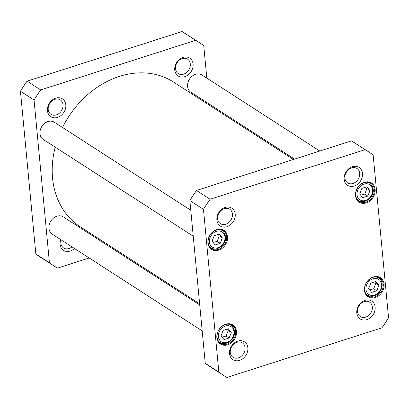 <?xml version="1.0" encoding="UTF-8"?>
<svg xmlns="http://www.w3.org/2000/svg" width="409" height="409" viewBox="0 0 409 409"><rect width="100%" height="100%" fill="white"/><g stroke="black" fill="none" stroke-linecap="round" stroke-linejoin="round"><path stroke-width="0.61" d="M62.531 127.49A86.084 69.274 -57.2 0 1 86.468 95.732A86.084 69.274 -57.2 0 1 173.472 82.025L293.447 159.449M199.623 303.805L80.118 226.688A86.084 69.274 -57.2 0 1 55.205 147.158M198.83 42.28L185.231 33.507A133.227 107.209 122.8 0 0 182.051 31.549L27.091 81.151A133.227 107.209 122.8 0 0 20.45 91.253L35.834 253.969A133.227 107.209 122.8 0 0 40.757 257.394L54.351 266.167A133.227 107.209 -57.2 0 1 49.428 262.742L34.049 100.026A133.227 107.209 -57.2 0 1 40.69 89.929L195.645 40.322A133.227 107.209 -57.2 0 1 198.83 42.28A133.227 107.209 -57.2 0 1 203.754 45.706L206.816 78.099M209.27 104.08L209.377 105.195M89.198 257.987L57.536 268.125A133.227 107.209 -57.2 0 1 54.351 266.167M115.553 249.551L114.469 249.899M57.546 117.403A10.634 8.558 122.8 0 0 64.121 100.415A10.634 8.558 122.8 0 0 48.236 105.496A10.634 8.558 122.8 0 0 57.546 117.403M184.822 76.662A10.634 8.558 122.8 0 0 191.402 59.673A10.634 8.558 122.8 0 0 175.517 64.755A10.634 8.558 122.8 0 0 184.822 76.662M60.706 239.602A10.634 8.558 122.8 0 0 70.179 251.049A10.634 8.558 122.8 0 0 74.453 248.473M71.964 246.867A8.584 6.907 -57.2 0 1 68.983 248.534A8.584 6.907 -57.2 0 1 63.589 247.972A8.584 6.907 -57.2 0 1 61.151 239.889M56.35 114.883A8.584 6.907 -57.2 0 1 50.956 114.326A8.584 6.907 -57.2 0 1 48.482 106.371A8.584 6.907 -57.2 0 1 54.878 99.336A8.584 6.907 -57.2 0 1 60.266 99.898A8.584 6.907 -57.2 0 1 62.746 107.853A8.584 6.907 -57.2 0 1 56.35 114.883M49.387 104.08A8.584 6.907 122.8 0 0 50.287 102.685M183.626 74.141A8.584 6.907 -57.2 0 1 178.237 73.584A8.584 6.907 -57.2 0 1 175.758 65.629A8.584 6.907 -57.2 0 1 182.153 58.594A8.584 6.907 -57.2 0 1 187.547 59.157A8.584 6.907 -57.2 0 1 190.021 67.112A8.584 6.907 -57.2 0 1 183.626 74.141M176.662 63.339A8.584 6.907 122.8 0 0 177.562 61.943M35.834 253.969L49.428 262.742M20.45 91.253L34.049 100.026M27.091 81.151L40.69 89.929M182.051 31.549L195.645 40.322M294.531 159.101L190.875 92.209A10.251 8.246 -57.2 0 1 187.915 82.71A10.251 8.246 -57.2 0 1 195.553 74.315A10.251 8.246 -57.2 0 1 201.99 74.985L319.802 151.013M202.184 330.901L52.214 234.122A10.251 8.246 -57.2 0 1 49.259 224.628A10.251 8.246 -57.2 0 1 56.897 216.233A10.251 8.246 -57.2 0 1 63.329 216.903L199.73 304.92M193.237 236.233L43.267 139.454A10.251 8.246 -57.2 0 1 40.307 129.96A10.251 8.246 -57.2 0 1 47.945 121.565A10.251 8.246 -57.2 0 1 54.382 122.235L190.783 210.257M224.055 339.634L221.064 335.815L223.176 330.354L228.278 328.724L231.269 332.548L229.158 338.003L224.055 339.634M362.711 197.721L359.721 193.897L361.837 188.437L366.939 186.806L369.93 190.63L367.814 196.085L362.711 197.721M376.766 290.753L371.663 292.389L368.673 288.565L370.784 283.105L375.886 281.474L378.877 285.298L376.766 290.753L373.698 288.774L375.81 283.319L374.593 281.888M215.103 244.971L212.118 241.146L214.229 235.686L219.331 234.055L222.322 237.88L220.211 243.335L215.103 244.971M226.949 377.451A133.227 107.209 -57.2 0 1 223.769 375.493A133.227 107.209 -57.2 0 1 218.846 372.067L203.467 209.357A133.227 107.209 -57.2 0 1 210.108 199.255L365.063 149.653A133.227 107.209 -57.2 0 1 368.243 151.606A133.227 107.209 -57.2 0 1 373.166 155.031L388.55 317.747A133.227 107.209 -57.2 0 1 381.909 327.849L226.949 377.451M225.139 207.465A10.634 8.558 122.8 0 0 218.564 224.454A10.634 8.558 122.8 0 0 234.449 219.367A10.634 8.558 122.8 0 0 225.139 207.465M365.053 300.375A10.634 8.558 122.8 0 0 358.478 317.364A10.634 8.558 122.8 0 0 374.363 312.277A10.634 8.558 122.8 0 0 365.053 300.375M364.363 182.291A11.375 9.156 122.8 0 0 357.328 200.461A11.375 9.156 122.8 0 0 374.322 195.021A11.375 9.156 122.8 0 0 364.363 182.291M225.707 324.204A11.375 9.156 122.8 0 0 218.667 342.379A11.375 9.156 122.8 0 0 235.661 336.939A11.375 9.156 122.8 0 0 225.707 324.204M216.755 229.541A11.375 9.156 122.8 0 0 209.72 247.711A11.375 9.156 122.8 0 0 226.714 242.271A11.375 9.156 122.8 0 0 216.755 229.541M373.31 276.959A11.375 9.156 122.8 0 0 366.275 295.129A11.375 9.156 122.8 0 0 383.269 289.69A11.375 9.156 122.8 0 0 373.31 276.959M352.42 166.724A10.634 8.558 122.8 0 0 345.84 183.713A10.634 8.558 122.8 0 0 361.73 178.631A10.634 8.558 122.8 0 0 352.42 166.724M237.777 341.116A10.634 8.558 122.8 0 0 231.197 358.105A10.634 8.558 122.8 0 0 247.082 353.018A10.634 8.558 122.8 0 0 237.777 341.116M360.758 195.221L364.746 194.106L366.863 188.651L369.93 190.63M364.746 194.106L367.814 196.085M366.863 188.651L365.641 187.22M213.15 242.471L217.143 241.356L219.255 235.896L222.322 237.88M217.143 241.356L220.211 243.335M219.255 235.896L218.038 234.469M222.102 337.139L226.09 336.024L228.202 330.564L231.269 332.548M226.09 336.024L229.158 338.003M228.202 330.564L226.985 329.138M375.81 283.319L378.877 285.298M369.705 289.889L373.698 288.774M368.243 151.606L354.649 142.833A133.227 107.209 122.8 0 0 351.464 140.875L196.509 190.476A133.227 107.209 122.8 0 0 189.868 200.579L205.246 363.294A133.227 107.209 122.8 0 0 210.17 366.72L223.769 375.493M236.929 342.313A8.584 6.907 -57.2 0 1 242.317 342.875A8.584 6.907 -57.2 0 1 243.467 353.831A8.584 6.907 -57.2 0 1 233.007 357.297A8.584 6.907 -57.2 0 1 230.533 349.342A8.584 6.907 -57.2 0 1 236.929 342.313M231.438 347.057A8.584 6.907 122.8 0 0 232.338 345.661M224.296 208.662A8.584 6.907 -57.2 0 1 229.684 209.224A8.584 6.907 -57.2 0 1 230.834 220.18A8.584 6.907 -57.2 0 1 220.374 223.651A8.584 6.907 -57.2 0 1 217.895 215.696A8.584 6.907 -57.2 0 1 224.296 208.662M218.805 213.406A8.584 6.907 122.8 0 0 219.705 212.01M346.08 172.664A8.584 6.907 122.8 0 0 346.98 171.269M351.571 167.92A8.584 6.907 -57.2 0 1 356.96 168.482A8.584 6.907 -57.2 0 1 358.11 179.444A8.584 6.907 -57.2 0 1 347.655 182.91A8.584 6.907 -57.2 0 1 345.176 174.955A8.584 6.907 -57.2 0 1 351.571 167.92M364.204 301.571A8.584 6.907 -57.2 0 1 369.593 302.133A8.584 6.907 -57.2 0 1 370.743 313.089A8.584 6.907 -57.2 0 1 360.288 316.556A8.584 6.907 -57.2 0 1 357.809 308.601A8.584 6.907 -57.2 0 1 364.204 301.571M358.713 306.315A8.584 6.907 122.8 0 0 359.613 304.92M373.059 277.317A10.762 8.661 -57.2 0 1 379.813 278.023A10.762 8.661 -57.2 0 1 381.254 291.755A10.762 8.661 -57.2 0 1 368.146 296.106A10.762 8.661 -57.2 0 1 365.038 286.131A10.762 8.661 -57.2 0 1 373.059 277.317M364.107 182.649A10.762 8.661 -57.2 0 1 370.866 183.355A10.762 8.661 -57.2 0 1 372.308 197.092A10.762 8.661 -57.2 0 1 359.194 201.438A10.762 8.661 -57.2 0 1 356.091 191.463A10.762 8.661 -57.2 0 1 364.107 182.649M216.504 229.899A10.762 8.661 -57.2 0 1 223.258 230.599A10.762 8.661 -57.2 0 1 224.699 244.337A10.762 8.661 -57.2 0 1 211.591 248.682A10.762 8.661 -57.2 0 1 208.483 238.713A10.762 8.661 -57.2 0 1 216.504 229.899M225.451 324.567A10.762 8.661 -57.2 0 1 232.205 325.267A10.762 8.661 -57.2 0 1 233.646 339.005A10.762 8.661 -57.2 0 1 220.538 343.35A10.762 8.661 -57.2 0 1 217.43 333.381A10.762 8.661 -57.2 0 1 225.451 324.567M218.846 372.067L205.246 363.294M203.467 209.357L189.868 200.579M210.108 199.255L196.509 190.476M365.063 149.653L351.464 140.875M219.817 340.421A9.018 7.26 -57.2 0 1 225.395 326.014A9.018 7.26 -57.2 0 1 233.288 336.106A9.018 7.26 -57.2 0 1 219.817 340.421M358.473 198.503A9.018 7.26 -57.2 0 1 364.051 184.096A9.018 7.26 -57.2 0 1 371.95 194.188A9.018 7.26 -57.2 0 1 358.473 198.503M374.547 295.099A9.018 7.26 -57.2 0 1 366.653 285.001A9.018 7.26 -57.2 0 1 380.125 280.692A9.018 7.26 -57.2 0 1 374.547 295.099M210.87 245.753A9.018 7.26 -57.2 0 1 216.448 231.346A9.018 7.26 -57.2 0 1 224.342 241.438A9.018 7.26 -57.2 0 1 210.87 245.753M356.464 198.171A10.251 8.246 122.8 0 0 356.996 198.958A10.251 8.246 122.8 0 0 358.657 200.476C365.958 205.865 379.833 192.378 369.767 183.258A10.251 8.246 122.8 0 0 366.766 182.204M208.856 245.42A10.251 8.246 122.8 0 0 209.388 246.208A10.251 8.246 122.8 0 0 211.049 247.726C218.35 253.115 232.225 239.628 222.164 230.502A10.251 8.246 122.8 0 0 219.158 229.454M217.803 340.089A10.251 8.246 122.8 0 0 218.34 340.876A10.251 8.246 122.8 0 0 219.996 342.394C227.297 347.783 241.172 334.296 231.111 325.17A10.251 8.246 122.8 0 0 228.104 324.122M365.411 292.839A10.251 8.246 122.8 0 0 367.604 295.145C369.613 296.382 371.847 296.627 374.307 295.871C382.016 293.785 385.099 281.566 378.719 277.921A10.251 8.246 122.8 0 0 375.713 276.873M369.767 183.258L368.366 182.353M358.657 200.476L357.256 199.572M222.164 230.502L220.763 229.602M211.049 247.726L209.648 246.821M231.111 325.17L229.71 324.271M219.996 342.394L218.595 341.489M378.719 277.921L377.318 277.021M367.604 295.145L366.203 294.24"/></g></svg>
